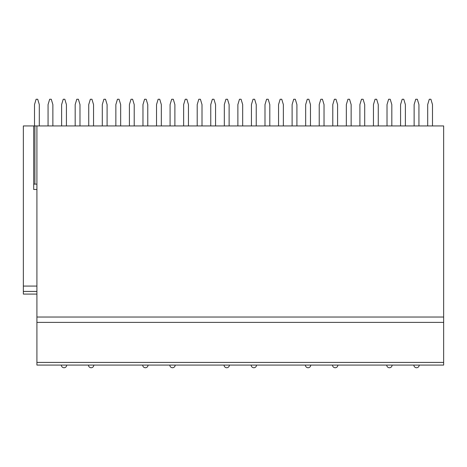<?xml version="1.0" encoding="UTF-8"?>
<svg xmlns="http://www.w3.org/2000/svg" width="467" height="467" viewBox="0 0 467 467"><rect width="100%" height="100%" fill="white"/><g stroke="black" fill="none" stroke-linecap="round" stroke-linejoin="round"><path stroke-width="0.7" d="M23.35 294.082L36.911 294.082L23.35 294.082L23.35 125.944L36.911 125.944L36.911 365.077L443.65 365.077L443.65 362.41L36.911 362.41M443.65 362.41L443.65 125.944L36.911 125.944M36.911 286.078L23.35 286.078M33.706 125.944L33.706 184.126L36.911 184.126M36.911 189.462L33.706 189.462L33.706 184.126M443.65 322.376L36.911 322.376M52.87 125.944L52.87 104.59L51.265 99.255L49.665 99.255L48.066 104.59L48.066 125.944M39.31 125.944L39.31 104.59L37.71 99.255L36.105 99.255L34.505 104.59L34.505 125.944M79.985 125.944L79.985 104.59L78.38 99.255L76.781 99.255L75.181 104.59L75.181 125.944M66.425 125.944L66.425 104.59L64.825 99.255L63.226 99.255L61.621 104.59L61.621 125.944M107.101 125.944L107.101 104.59L105.501 99.255L103.896 99.255L102.296 104.59L102.296 125.944M93.54 125.944L93.54 104.59L91.941 99.255L90.341 99.255L88.736 104.59L88.736 125.944M134.216 125.944L134.216 104.59L132.616 99.255L131.011 99.255L129.412 104.59L129.412 125.944M120.661 125.944L120.661 104.59L119.056 99.255L117.456 99.255L115.857 104.59L115.857 125.944M161.331 125.944L161.331 104.59L159.732 99.255L158.132 99.255L156.527 104.59L156.527 125.944M147.776 125.944L147.776 104.59L146.171 99.255L144.572 99.255L142.972 104.59L142.972 125.944M188.446 125.944L188.446 104.59L186.847 99.255L185.247 99.255L183.642 104.59L183.642 125.944M174.892 125.944L174.892 104.59L173.292 99.255L171.687 99.255L170.087 104.59L170.087 125.944M215.567 125.944L215.567 104.59L213.962 99.255L212.362 99.255L210.763 104.59L210.763 125.944M202.007 125.944L202.007 104.59L200.407 99.255L198.802 99.255L197.202 104.59L197.202 125.944M242.682 125.944L242.682 104.59L241.077 99.255L239.478 99.255L237.878 104.59L237.878 125.944M229.122 125.944L229.122 104.59L227.522 99.255L225.923 99.255L224.318 104.59L224.318 125.944M269.798 125.944L269.798 104.59L268.198 99.255L266.593 99.255L264.993 104.59L264.993 125.944M256.237 125.944L256.237 104.59L254.638 99.255L253.038 99.255L251.433 104.59L251.433 125.944M296.913 125.944L296.913 104.59L295.313 99.255L293.708 99.255L292.108 104.59L292.108 125.944M283.358 125.944L283.358 104.59L281.753 99.255L280.153 99.255L278.554 104.59L278.554 125.944M324.028 125.944L324.028 104.59L322.428 99.255L320.829 99.255L319.224 104.59L319.224 125.944M310.473 125.944L310.473 104.59L308.868 99.255L307.268 99.255L305.669 104.59L305.669 125.944M351.143 125.944L351.143 104.59L349.544 99.255L347.944 99.255L346.339 104.59L346.339 125.944M337.588 125.944L337.588 104.59L335.989 99.255L334.384 99.255L332.784 104.59L332.784 125.944M378.264 125.944L378.264 104.59L376.659 99.255L375.059 99.255L373.46 104.59L373.46 125.944M364.704 125.944L364.704 104.59L363.104 99.255L361.499 99.255L359.899 104.59L359.899 125.944M405.379 125.944L405.379 104.59L403.774 99.255L402.175 99.255L400.575 104.59L400.575 125.944M391.819 125.944L391.819 104.59L390.219 99.255L388.62 99.255L387.015 104.59L387.015 125.944M432.495 125.944L432.495 104.59L430.895 99.255L429.29 99.255L427.69 104.59L427.69 125.944M418.934 125.944L418.934 104.59L417.335 99.255L415.735 99.255L414.13 104.59L414.13 125.944M36.911 291.414L23.35 291.414M34.891 125.944L34.891 184.126M443.65 317.035L36.911 317.035M61.358 365.077A2.668 2.668 0 0 0 64.026 367.745A2.668 2.668 0 0 0 66.693 365.077M88.473 365.077A2.668 2.668 0 0 0 91.141 367.745A2.668 2.668 0 0 0 93.809 365.077M142.704 365.077A2.668 2.668 0 0 0 145.371 367.745A2.668 2.668 0 0 0 148.039 365.077M169.819 365.077A2.668 2.668 0 0 0 172.486 367.745A2.668 2.668 0 0 0 175.16 365.077M224.055 365.077A2.668 2.668 0 0 0 226.723 367.745A2.668 2.668 0 0 0 229.39 365.077M251.17 365.077A2.668 2.668 0 0 0 253.838 367.745A2.668 2.668 0 0 0 256.506 365.077M305.4 365.077A2.668 2.668 0 0 0 308.068 367.745A2.668 2.668 0 0 0 310.736 365.077M332.516 365.077A2.668 2.668 0 0 0 335.183 367.745A2.668 2.668 0 0 0 337.857 365.077M386.746 365.077A2.668 2.668 0 0 0 389.42 367.745A2.668 2.668 0 0 0 392.087 365.077M413.867 365.077A2.668 2.668 0 0 0 416.535 367.745A2.668 2.668 0 0 0 419.203 365.077"/></g></svg>
